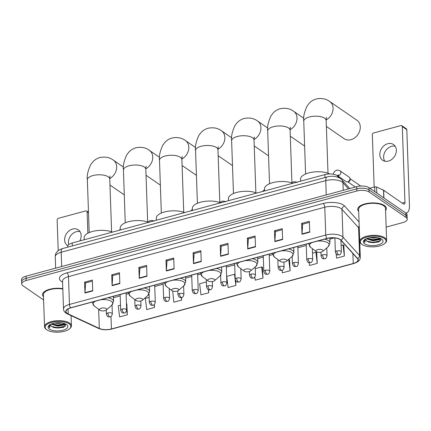 <?xml version="1.0" encoding="UTF-8"?>
<svg xmlns="http://www.w3.org/2000/svg" width="431" height="431" viewBox="0 0 431 431"><rect width="100%" height="100%" fill="white"/><g stroke="black" fill="none" stroke-linecap="round" stroke-linejoin="round"><path stroke-width="0.65" d="M67.78 247.152L67.753 246.413A8.965 3.734 -2 0 1 72.214 243.003L324.877 174.598A8.965 3.734 -2 0 1 337.791 176.171L339.278 177.82M386.144 227.105L402.748 222.611A8.965 3.734 178 0 0 407.209 219.201L407.058 214.853A8.965 3.734 178 0 0 405.846 213.07L368.958 187.647A8.965 3.734 178 0 0 356.706 186.65L26.011 276.179A8.965 3.734 178 0 0 21.55 279.59L21.625 281.766A8.965 3.734 178 0 1 26.086 278.351A8.965 3.734 178 0 0 21.625 281.766L21.701 283.937A8.965 3.734 178 0 0 22.913 285.721L43.601 299.976M407.209 219.201A8.965 3.734 178 0 0 405.997 217.413L369.108 191.994A8.965 3.734 178 0 0 356.857 190.992L356.782 188.821L26.086 278.351L356.782 188.821A8.965 3.734 178 0 1 369.033 189.823A8.965 3.734 178 0 0 356.782 188.821L356.706 186.65M405.997 217.413L405.921 215.241L369.033 189.823L405.921 215.241A8.965 3.734 178 0 1 407.133 217.025A8.965 3.734 178 0 0 405.921 215.241L405.846 213.07M385.567 210.506A14.347 5.969 178 0 0 386.392 208.399A14.347 5.969 178 0 0 384.452 205.544A14.347 5.969 178 0 0 368.225 203.254A14.347 5.969 178 0 0 357.714 209.401A14.347 5.969 178 0 0 358.684 211.449A14.347 5.969 178 0 1 357.714 209.401A14.347 5.969 178 0 1 368.225 203.254A14.347 5.969 178 0 1 384.452 205.544A14.347 5.969 178 0 1 386.392 208.399A14.347 5.969 178 0 1 385.567 210.506M67.279 313.418A9.563 3.981 -2 0 1 65.986 311.511A9.563 3.981 -2 0 1 70.749 307.874L327.037 238.488A9.563 3.981 -2 0 1 340.808 240.164L357.412 258.552A9.563 3.981 -2 0 1 357.994 259.85A9.563 3.981 -2 0 1 353.237 263.492L111.43 328.955A9.563 3.981 -2 0 1 99.324 328.427L68.238 313.957A9.563 3.981 -2 0 1 67.279 313.418M67.074 313.472A9.805 4.078 178 0 0 68.055 314.027L99.141 328.497A9.805 4.078 178 0 0 111.554 329.036L353.355 263.573A9.805 4.078 178 0 0 357.633 258.514L341.034 240.121A9.805 4.078 178 0 0 326.913 238.402L70.625 307.788A9.805 4.078 178 0 0 67.074 313.472M309.738 232.174L309.356 221.313L301.608 223.409L301.986 234.275L309.738 232.174M309.393 222.353L302.643 224.179L301.991 233.909A2.392 1.061 74.9 0 0 301.986 234.275M302.697 224.163L301.608 223.409M282.607 239.523L282.23 228.656L274.477 230.757L274.859 241.619L282.607 239.523M282.267 229.696L275.517 231.522L274.865 241.252A2.392 1.061 74.9 0 0 274.859 241.619M275.571 231.506L274.477 230.757M255.481 246.866L255.104 235.999L247.351 238.101L247.733 248.962L255.481 246.866M255.136 237.039L248.385 238.866L247.733 248.601A2.392 1.061 74.9 0 0 247.733 248.962M248.445 238.855L247.351 238.101M228.355 254.209L227.977 243.348L220.225 245.444L220.602 256.31L228.355 254.209M228.01 244.382L221.259 246.214L220.607 255.944A2.392 1.061 74.9 0 0 220.602 256.31M221.319 246.198L220.225 245.444M92.719 290.93L92.336 280.069L84.589 282.165L84.966 293.032L92.719 290.93M92.374 281.104L85.624 282.935L84.972 292.665A2.392 1.061 74.9 0 0 84.966 293.032M85.677 282.919L84.589 282.165M119.845 283.587L119.468 272.726L111.715 274.822L112.092 285.683L119.845 283.587M119.5 273.76L112.75 275.587L112.098 285.322A2.392 1.061 74.9 0 0 112.092 285.683M112.809 275.576L111.715 274.822M146.971 276.244L146.594 265.377L138.841 267.479L139.224 278.34L146.971 276.244M146.632 266.417L139.876 268.244L139.229 277.973A2.392 1.061 74.9 0 0 139.224 278.34M139.935 268.227L138.841 267.479M174.097 268.896L173.72 258.034L165.967 260.135L166.35 270.997L174.097 268.896M173.758 259.074L167.007 260.9L166.355 270.63A2.392 1.061 74.9 0 0 166.35 270.997M167.061 260.884L165.967 260.135M201.229 261.552L200.846 250.691L193.099 252.787L193.476 263.653L201.229 261.552M200.884 251.731L194.133 253.557L193.481 263.287A2.392 1.061 74.9 0 0 193.476 263.653M194.187 253.541L193.099 252.787M62.797 288.625A14.347 5.969 178 0 0 42.524 294.734A14.347 5.969 178 0 0 43.488 296.781A14.347 5.969 178 0 1 42.524 294.734A14.347 5.969 178 0 1 62.797 288.625M356.857 190.992L26.162 280.522A8.965 3.734 178 0 0 21.701 283.937M282.057 270.302L282.37 272.834L290.122 270.733L289.578 259.915M309.146 262.646L309.501 265.491L317.248 263.389L316.704 252.571M336.105 253.913L336.627 258.142L344.38 256.046L343.83 245.228M206.39 281.901L199.612 283.733L200.991 294.863L208.739 292.768L208.631 289.686M172.68 291.027L173.86 302.212L181.613 300.111L181.521 297.519M149.137 297.401L145.355 298.424L146.734 309.555L154.487 307.454L154.384 304.485M120.513 305.148L118.229 305.768L119.608 316.898L127.36 314.802L126.811 303.979M254.856 277.041L255.244 280.177L262.996 278.076L262.452 267.258M235.87 285.424L234.486 274.294L226.738 276.39L228.118 287.52L235.87 285.424L235.703 280.77M234.486 274.294L235.024 274.493M208.739 292.768L208.345 289.573M181.613 300.111L181.295 297.557M154.487 307.454L154.142 304.695M126.445 303.844L126.983 304.044M127.36 314.802L126.622 308.855M262.996 278.076L261.617 266.945L255.254 268.669M261.617 266.945L262.619 267.322M290.122 270.733L288.743 259.602L288.328 259.715M288.743 259.602L289.745 259.979M317.248 263.389L315.869 252.259L312.502 253.169M315.869 252.259L316.877 252.636M344.38 256.046L342.995 244.916L341.131 245.422M342.995 244.916L344.003 245.287M68.739 244.625A9.563 7.586 124.6 0 1 76.389 231.679A9.563 7.586 124.6 0 1 79.961 231.555M79.805 240.945A9.563 7.586 -55.4 0 0 78.313 229.868A9.563 7.586 -55.4 0 0 72.586 229.055A9.563 7.586 -55.4 0 0 65.086 236.635A9.563 7.586 -55.4 0 0 67.462 245.622A9.563 7.586 -55.4 0 0 67.834 245.859M88.511 212.871L87.11 211.907A1.492 1.185 -55.4 0 0 86.669 211.028A1.492 1.185 -55.4 0 0 85.774 210.899L58.384 218.312A1.492 1.185 -55.4 0 0 57.14 220.02L58.212 250.67M87.11 211.907L87.854 233.225M69.105 323.816A12.849 5.35 178 0 0 51.747 322.329A12.849 5.35 178 0 0 46.661 329.672A12.849 5.35 178 0 0 46.887 329.834A12.849 5.35 178 0 0 58.411 332.161A12.849 5.35 178 0 0 69.499 328.875A12.849 5.35 178 0 0 69.105 323.816M69.499 328.875L70.016 328.427A13.447 5.598 178 0 0 71.417 325.814A13.447 5.598 178 0 0 69.601 323.131A13.447 5.598 178 0 0 54.387 320.987A13.447 5.598 178 0 0 44.538 326.752A13.447 5.598 178 0 0 46.117 329.262L46.661 329.672M62.813 289.039A13.447 5.598 178 0 0 43.418 294.702L44.538 326.752M62.215 322.991L57.786 323.449L54.613 323.061M59.591 322.727L57.237 322.749M65.296 323.853L64.359 324.872L57.883 326.165L51.095 324.09M64.93 323.703L63.152 324.758L57.856 325.486L54.031 324.931L51.639 323.87M50.551 324.349A7.472 3.109 178 0 0 50.454 324.899A7.472 3.109 178 0 0 51.461 326.386L50.454 324.796M49.473 329.133A9.865 4.105 178 0 0 62.781 330.281A9.865 4.105 178 0 0 66.708 324.651A9.865 4.105 178 0 0 66.525 324.516A9.865 4.105 178 0 0 57.662 322.727A9.865 4.105 178 0 0 49.156 325.265A9.865 4.105 178 0 0 49.473 329.133M51.461 326.386L54.031 327.619L63.578 327.355L65.884 324.134M49.479 325.017L48.886 326.434L49.624 327.851L49.969 324.672M49.624 327.851L48.886 326.353M65.749 326.041L57.916 327.689L51.564 326.466M64.892 323.746L57.819 324.974L51.693 323.848M63.885 327.237L57.926 328.029L53.616 327.49M63.589 324.586L57.835 325.313L53.568 324.785M106.198 308.591A3.588 1.492 178 0 0 101.355 308.176A3.588 1.492 178 0 0 99.933 310.223A3.588 1.492 178 0 0 99.997 310.272A3.588 1.492 178 0 0 103.214 310.918A3.588 1.492 178 0 0 106.306 310.002A3.588 1.492 178 0 0 106.198 308.591M112.443 232.11A16.437 6.842 178 0 0 94.341 231.032A16.437 6.842 178 0 0 84.147 237.761L84.217 239.755M142.262 298.828A3.588 1.492 178 0 0 137.419 298.408A3.588 1.492 178 0 0 136.002 300.461A3.588 1.492 178 0 0 136.061 300.504A3.588 1.492 178 0 0 139.278 301.156A3.588 1.492 178 0 0 142.375 300.24A3.588 1.492 178 0 0 142.262 298.828M148.506 222.348A16.437 6.842 178 0 0 130.41 221.27A16.437 6.842 178 0 0 120.211 227.999L120.281 229.987M178.332 289.061A3.588 1.492 178 0 0 173.488 288.646A3.588 1.492 178 0 0 172.066 290.693A3.588 1.492 178 0 0 172.131 290.742A3.588 1.492 178 0 0 175.347 291.388A3.588 1.492 178 0 0 178.439 290.472A3.588 1.492 178 0 0 178.332 289.061M184.576 212.585A16.437 6.842 178 0 0 166.474 211.508A16.437 6.842 178 0 0 156.281 218.231L156.351 220.225M214.396 279.299A3.588 1.492 178 0 0 209.552 278.884A3.588 1.492 178 0 0 208.135 280.931A3.588 1.492 178 0 0 208.195 280.974A3.588 1.492 178 0 0 211.411 281.626A3.588 1.492 178 0 0 214.509 280.71A3.588 1.492 178 0 0 214.396 279.299M220.64 202.818A16.437 6.842 178 0 0 202.543 201.74A16.437 6.842 178 0 0 192.345 208.469L192.415 210.457M250.465 269.531A3.588 1.492 178 0 0 245.622 269.116A3.588 1.492 178 0 0 244.199 271.169A3.588 1.492 178 0 0 244.264 271.212A3.588 1.492 178 0 0 247.48 271.864A3.588 1.492 178 0 0 250.573 270.943A3.588 1.492 178 0 0 250.465 269.531M256.709 193.056A16.437 6.842 178 0 0 238.607 191.978A16.437 6.842 178 0 0 228.414 198.707L228.484 200.695M286.529 259.769A3.588 1.492 178 0 0 281.685 259.354A3.588 1.492 178 0 0 280.269 261.401A3.588 1.492 178 0 0 280.328 261.445A3.588 1.492 178 0 0 283.544 262.096A3.588 1.492 178 0 0 286.642 261.181A3.588 1.492 178 0 0 286.529 259.769M292.773 183.288A16.437 6.842 178 0 0 274.671 182.211A16.437 6.842 178 0 0 264.478 188.94L264.548 190.933M326.364 126.434L344.229 138.744A11.206 8.889 -55.4 0 0 350.942 139.698A11.206 8.889 -55.4 0 0 359.729 130.814A11.206 8.889 -55.4 0 0 356.949 120.281L329.747 101.538A11.206 8.889 124.6 0 1 332.861 110.745A11.206 8.889 124.6 0 1 326.148 119.974M322.598 250.002A3.588 1.492 178 0 0 317.755 249.587A3.588 1.492 178 0 0 316.332 251.639A3.588 1.492 178 0 0 316.397 251.682A3.588 1.492 178 0 0 319.613 252.334A3.588 1.492 178 0 0 322.706 251.413A3.588 1.492 178 0 0 322.598 250.002M329.801 173.957A16.437 6.842 178 0 0 311.424 172.319A16.437 6.842 178 0 0 300.547 179.177L300.617 181.165M338.437 175.589A2.688 2.133 124.6 0 0 338.48 175.579A2.688 2.133 124.6 0 0 340.867 172.47A2.688 2.133 124.6 0 0 340.07 170.886L349.153 177.146A2.688 2.133 124.6 0 1 349.864 178.159A2.688 2.133 124.6 0 1 349.956 178.73A2.688 2.133 124.6 0 1 347.3 181.882A2.688 2.133 124.6 0 1 346.104 181.575L338.416 176.284M349.864 178.159L350.144 179.113A1.945 1.541 124.6 0 1 350.209 179.528A1.945 1.541 124.6 0 1 348.587 181.747A1.945 1.541 124.6 0 1 348.291 181.801L347.3 181.882M384.818 161.221A9.563 7.586 124.6 0 1 391.585 146.341A9.563 7.586 124.6 0 1 395.152 146.222M387.776 143.722A9.563 7.586 -55.4 0 0 380.282 151.303A9.563 7.586 -55.4 0 0 382.653 160.289A9.563 7.586 -55.4 0 0 388.385 161.102A9.563 7.586 -55.4 0 0 395.884 153.522A9.563 7.586 -55.4 0 0 393.508 144.536A9.563 7.586 -55.4 0 0 387.776 143.722M374.862 191.72L374.695 186.935L369.836 188.255M405.625 212.914A11.955 5.317 74.9 0 0 406.573 212.849A11.955 5.317 74.9 0 0 409.45 205.447L406.805 129.672L402.306 126.574L404.951 202.344A2.99 1.331 -105.1 0 1 404.235 204.197A2.99 1.331 -105.1 0 1 403.545 204.025L383.665 190.33L383.935 197.969M402.306 126.574A1.492 1.185 -55.4 0 0 401.859 125.69L406.358 128.794A1.492 1.185 124.6 0 1 406.805 129.672M401.859 125.69A1.492 1.185 -55.4 0 0 400.965 125.566L373.58 132.98A1.492 1.185 -55.4 0 0 372.336 134.688L374.167 187.081M374.695 186.935A1.492 0.62 -2 0 1 376.586 187.022L383.52 190.243A1.492 0.62 -2 0 1 383.665 190.33M384.301 238.483A12.849 5.35 178 0 0 366.943 236.996A12.849 5.35 178 0 0 361.857 244.339A12.849 5.35 178 0 0 362.083 244.496A12.849 5.35 178 0 0 373.607 246.828A12.849 5.35 178 0 0 384.694 243.542A12.849 5.35 178 0 0 384.301 238.483M384.694 243.542L385.212 243.089A13.447 5.598 178 0 0 386.612 240.476A13.447 5.598 178 0 0 384.797 237.799A13.447 5.598 178 0 0 369.582 235.655A13.447 5.598 178 0 0 359.729 241.419A13.447 5.598 178 0 0 361.313 243.924L361.857 244.339M386.612 240.476L385.492 208.432A13.447 5.598 178 0 0 383.676 205.754A13.447 5.598 178 0 0 368.462 203.604A13.447 5.598 178 0 0 358.614 209.369L359.729 241.419M385.427 191.542A14.945 6.223 178 0 0 384.457 190.739A14.945 6.223 178 0 0 381.527 189.317M370.585 188.051A14.945 6.223 178 0 0 369.636 188.115M377.411 237.653L372.982 238.117L369.809 237.729M374.787 237.389L372.432 237.416M380.487 238.521L379.549 239.534L373.074 240.832L366.291 238.758M380.126 238.37L378.343 239.426L373.052 240.153L369.227 239.598L366.829 238.537M365.747 239.011A7.472 3.109 178 0 0 365.644 239.566A7.472 3.109 178 0 0 366.657 241.053L365.65 239.464M364.664 243.801A9.865 4.105 178 0 0 377.971 244.943A9.865 4.105 178 0 0 381.904 239.318A9.865 4.105 178 0 0 381.715 239.183A9.865 4.105 178 0 0 372.853 237.395A9.865 4.105 178 0 0 364.346 239.932A9.865 4.105 178 0 0 364.664 243.801M366.657 241.053L369.227 242.287L378.774 242.023L381.074 238.796M364.674 239.684L364.082 241.101L364.82 242.518L365.165 239.34M364.82 242.518L364.082 241.021M380.945 240.703L373.111 242.351L366.754 241.134M380.088 238.408L373.014 239.636L366.889 238.515M379.081 241.904L373.122 242.691L368.812 242.157M378.784 239.248L373.025 239.975L368.764 239.453M72.316 245.923L72.214 243.003M337.829 177.184L337.791 176.171M324.979 177.518L324.877 174.598M348.517 188.864L342.968 182.717A11.955 4.978 178 0 0 342.079 181.957A11.955 4.978 178 0 0 325.75 180.621L61.191 252.248A11.955 4.978 178 0 0 55.243 256.795C55.184 252.857 57.646 250.104 62.63 248.542L327.188 176.92A5.98 2.661 -105.1 0 0 325.75 180.621L326.245 194.893M61.692 266.52L61.191 252.248A5.98 2.661 -105.1 0 1 62.63 248.542M343.232 190.297L342.968 182.717A5.98 5.129 -42.1 0 0 341.794 179.732L349.74 188.536M26.011 276.179L26.162 280.522M368.958 187.647L369.108 191.994M62.57 282.192A14.945 6.223 -2 0 1 66.891 272.882L323.18 203.491A2.99 1.331 -105.1 0 1 324.775 207.241L68.486 276.627A11.955 4.978 178 0 0 62.538 281.179L62.533 281.114M323.18 203.491A14.945 6.223 -2 0 1 343.593 205.161A14.945 6.223 -2 0 1 344.703 206.115L359.055 222.013M341.034 240.121A2.99 2.564 -42.1 0 0 342.963 237.147L341.993 209.337A11.955 4.978 178 0 0 341.11 208.577A11.955 4.978 178 0 0 324.775 207.241L325.744 235.051A11.955 4.978 -2 0 1 342.963 237.147L359.562 255.54A11.955 4.978 -2 0 1 360.294 257.156L359.75 241.656M70.625 307.788A2.99 1.331 74.9 0 1 69.456 304.437A11.955 4.978 -2 0 0 63.508 308.989C63.605 310.659 64.44 312.039 66.008 313.132L67.344 313.887A2.99 2.101 -65 0 0 68.055 314.027M67.344 313.887L98.43 328.357C102.454 329.984 106.92 330.205 111.823 329.025A2.99 1.331 -105.1 0 1 111.554 329.036M353.355 263.573A2.99 1.331 74.9 0 0 353.625 263.562C359.874 261.509 360.284 258.977 360.294 257.156M357.633 258.514A2.99 2.564 -42.1 0 0 359.562 255.54L358.592 227.73L341.993 209.337A2.99 2.564 137.9 0 1 344.703 206.115M98.43 328.357A2.99 2.101 -65 0 0 99.141 328.497M326.913 238.402A2.99 1.331 -105.1 0 1 325.744 235.051L69.456 304.437L68.486 276.627A2.99 1.331 -105.1 0 0 66.891 272.882M359.303 229.125A11.955 4.978 178 0 0 358.592 227.73A2.99 2.564 137.9 0 1 359.185 225.866M353.237 263.492L352.887 253.541M68.238 313.957L68.06 308.919M99.324 328.427L98.656 309.264M111.43 328.955L110.993 316.467M113.455 297.702L120.19 295.882M126.111 294.276L128.379 293.662M154.74 286.523L163.128 284.255M185.589 278.173L191.752 276.503M197.678 274.897L200.512 274.132M226.302 267.15L234.69 264.876M257.722 258.643L263.314 257.129M269.24 255.524L272.645 254.602M297.869 247.777L306.258 245.503M329.855 239.113L334.408 237.88M201.212 261.191L193.481 263.287M174.086 268.54L166.355 270.63M146.96 275.883L139.229 277.973M119.834 283.226L112.098 285.322M92.703 290.569L84.972 292.665M228.344 253.848L220.607 255.944M255.47 246.505L247.733 248.601M282.596 239.162L274.865 241.252M309.722 231.819L301.991 233.909M89.201 232.578L87.358 179.84A11.206 4.666 -2 0 1 92.934 175.579A11.206 4.666 -2 0 1 108.246 176.829A11.206 4.666 -2 0 1 109.76 179.059L110.013 175.967M87.358 179.84C86.739 175.848 87.854 170.784 90.693 164.647L92.73 161.943C94.701 159.799 97.104 158.322 99.944 157.525C105.25 156.501 109.716 157.369 113.348 160.127A11.206 8.889 124.6 0 1 116.462 169.335A11.206 8.889 124.6 0 1 109.749 178.563M113.407 296.323L113.585 301.409L111.748 305.283A9.886 4.116 178 0 0 111.44 301.393A9.886 4.116 178 0 0 100.741 299.75M95.596 301.145A9.886 4.116 178 0 0 94.179 305.897L99.933 310.223M113.585 301.409A10.759 4.477 178 0 0 112.13 299.27A10.759 4.477 178 0 0 108.165 297.74M92.078 302.163L92.078 302.099A10.759 4.477 178 0 0 92.078 302.163L94.179 305.897M125.265 222.811L123.422 170.078A11.206 4.666 -2 0 1 129.004 165.811A11.206 4.666 -2 0 1 144.315 167.061A11.206 4.666 -2 0 1 145.823 169.297L146.077 166.199M123.422 170.078C122.808 166.086 123.918 161.022 126.762 154.88L128.799 152.181C130.765 150.036 133.174 148.56 136.007 147.758C141.314 146.734 145.786 147.601 149.412 150.36A11.206 8.889 124.6 0 1 152.531 159.567A11.206 8.889 124.6 0 1 145.813 168.801M149.471 286.561L149.649 291.647L147.811 295.521A9.886 4.116 178 0 0 147.51 291.631A9.886 4.116 178 0 0 136.81 289.988M131.66 291.383A9.886 4.116 178 0 0 130.248 296.135L136.002 300.461M149.649 291.647A10.759 4.477 178 0 0 148.199 289.503A10.759 4.477 178 0 0 144.234 287.978M128.142 292.396L128.142 292.337A10.759 4.477 178 0 0 128.142 292.396L130.248 296.135M161.334 213.049L159.492 160.31A11.206 4.666 -2 0 1 165.068 156.049A11.206 4.666 -2 0 1 180.379 157.299A11.206 4.666 -2 0 1 181.893 159.529L182.146 156.437M159.492 160.31C158.872 156.318 159.987 151.254 162.826 145.118L164.863 142.413C166.835 140.269 169.238 138.798 172.071 137.995C177.383 136.972 181.85 137.839 185.481 140.598A11.206 8.889 124.6 0 1 188.595 149.805A11.206 8.889 124.6 0 1 181.882 159.034M185.54 276.794L185.718 281.885L183.875 285.753A9.886 4.116 178 0 0 183.574 281.863A9.886 4.116 178 0 0 172.874 280.225M167.729 281.615A9.886 4.116 178 0 0 166.312 286.367L172.066 290.693M185.718 281.885A10.759 4.477 178 0 0 184.263 279.741A10.759 4.477 178 0 0 180.298 278.216M164.211 282.634L164.206 282.569A10.759 4.477 178 0 0 164.211 282.634L166.312 286.367M197.398 203.287L195.555 150.548A11.206 4.666 -2 0 1 201.132 146.281A11.206 4.666 -2 0 1 216.448 147.537A11.206 4.666 -2 0 1 217.957 149.767L218.21 146.675M195.555 150.548C194.941 146.556 196.051 141.492 198.896 135.35L200.932 132.651C202.899 130.507 205.301 129.031 208.141 128.228C213.447 127.204 217.919 128.072 221.545 130.835A11.206 8.889 124.6 0 1 224.664 140.043A11.206 8.889 124.6 0 1 217.946 149.271M221.604 267.031L221.782 272.117L219.945 275.991A9.886 4.116 178 0 0 219.643 272.101A9.886 4.116 178 0 0 208.938 270.458M203.793 271.853A9.886 4.116 178 0 0 202.381 276.605L208.135 280.931M221.782 272.117A10.759 4.477 178 0 0 220.333 269.978A10.759 4.477 178 0 0 216.367 268.448M200.275 272.871L200.275 272.807A10.759 4.477 178 0 0 200.275 272.871L202.381 276.605M233.467 193.519L231.625 140.786A11.206 4.666 -2 0 1 237.201 136.519A11.206 4.666 -2 0 1 252.512 137.769A11.206 4.666 -2 0 1 254.026 140L254.279 136.907M231.625 140.786C231.005 136.794 232.12 131.724 234.96 125.588L236.996 122.883C238.968 120.739 241.371 119.268 244.205 118.466C249.517 117.442 253.983 118.309 257.614 121.068A11.206 8.889 124.6 0 1 260.728 130.275A11.206 8.889 124.6 0 1 254.015 139.504M257.673 257.264L257.851 262.355L256.009 266.223A9.886 4.116 178 0 0 255.707 262.339A9.886 4.116 178 0 0 245.007 260.696M239.862 262.086A9.886 4.116 178 0 0 238.445 266.837L244.199 271.169M257.851 262.355A10.759 4.477 178 0 0 256.397 260.211A10.759 4.477 178 0 0 252.431 258.686M236.344 263.104L236.339 263.039A10.759 4.477 178 0 0 236.344 263.104L238.445 266.837M269.531 183.757L267.689 131.019A11.206 4.666 -2 0 1 273.265 126.752A11.206 4.666 -2 0 1 288.581 128.007A11.206 4.666 -2 0 1 290.09 130.237L290.343 127.145M267.689 131.019C267.075 127.026 268.184 121.962 271.029 115.826L273.065 113.121C275.032 110.977 277.435 109.501 280.274 108.698C285.581 107.68 290.047 108.547 293.678 111.306A11.206 8.889 124.6 0 1 296.792 120.513A11.206 8.889 124.6 0 1 290.079 129.742M293.737 247.502L293.915 252.588L292.078 256.461A9.886 4.116 178 0 0 291.776 252.571A9.886 4.116 178 0 0 281.071 250.928M275.926 252.324A9.886 4.116 178 0 0 274.515 257.075L280.269 261.401M293.915 252.588A10.759 4.477 178 0 0 292.466 250.449A10.759 4.477 178 0 0 288.495 248.919M272.408 253.342L272.408 253.277A10.759 4.477 178 0 0 272.408 253.342L274.515 257.075M305.595 173.989L303.758 121.256A11.206 4.666 -2 0 1 309.334 116.99A11.206 4.666 -2 0 1 324.645 118.239A11.206 4.666 -2 0 1 326.159 120.475L326.412 117.377M329.812 237.96L329.984 242.825L328.142 246.699A9.886 4.116 178 0 0 327.84 242.809A9.886 4.116 178 0 0 317.141 241.166M311.996 242.561A9.886 4.116 178 0 0 310.579 247.308L316.332 251.639M329.984 242.825A10.759 4.477 178 0 0 328.53 240.681A10.759 4.477 178 0 0 324.565 239.157M308.477 243.51A10.759 4.477 178 0 0 308.477 243.574L310.579 247.308M107.863 312.933A2.99 1.245 178 0 0 106.376 314.07C107.772 317.949 108.682 316.672 110.142 316.85A2.99 1.331 -105.1 0 1 109.458 316.683A2.99 1.331 74.9 0 1 107.863 312.933A2.99 1.245 178 0 1 111.947 313.267A2.99 1.245 178 0 1 112.351 313.86C111.667 316.122 110.929 317.119 110.142 316.85M122.172 309.059A2.99 1.245 178 0 0 120.685 310.196C122.086 314.075 122.997 312.798 124.457 312.976A2.99 1.331 -105.1 0 1 123.767 312.809A2.99 1.331 74.9 0 1 122.172 309.059A2.99 1.245 178 0 1 126.256 309.393A2.99 1.245 178 0 1 126.66 309.986C125.976 312.249 125.243 313.245 124.457 312.976M136.487 305.18A2.99 1.245 178 0 0 135 306.322C136.395 310.196 137.306 308.925 138.766 309.102A2.99 1.331 -105.1 0 1 138.082 308.93A2.99 1.331 74.9 0 1 136.487 305.18A2.99 1.245 178 0 1 140.571 305.514A2.99 1.245 178 0 1 140.975 306.112C140.29 308.375 139.552 309.372 138.766 309.102M150.802 301.307A2.99 1.245 178 0 0 149.315 302.443C150.71 306.322 151.62 305.046 153.08 305.223A2.99 1.331 -105.1 0 1 152.396 305.056A2.99 1.331 74.9 0 1 150.802 301.307A2.99 1.245 178 0 1 154.885 301.641A2.99 1.245 178 0 1 155.289 302.239C154.605 304.502 153.867 305.498 153.08 305.223M165.116 297.433A2.99 1.245 178 0 0 163.624 298.57C165.025 302.449 165.935 301.172 167.395 301.35A2.99 1.331 -105.1 0 1 166.705 301.183A2.99 1.331 74.9 0 1 165.116 297.433A2.99 1.245 178 0 1 169.194 297.767A2.99 1.245 178 0 1 169.599 298.36C168.914 300.622 168.182 301.619 167.395 301.35M179.425 293.559A2.99 1.245 178 0 0 177.938 294.696C179.334 298.575 180.244 297.298 181.71 297.476A2.99 1.331 -105.1 0 1 181.02 297.304A2.99 1.331 74.9 0 1 179.425 293.559A2.99 1.245 178 0 1 183.509 293.894A2.99 1.245 178 0 1 183.913 294.486C183.229 296.749 182.496 297.746 181.71 297.476M193.74 289.68A2.99 1.245 178 0 0 192.253 290.817C193.648 294.696 194.559 293.425 196.019 293.603A2.99 1.331 -105.1 0 1 195.335 293.43A2.99 1.331 74.9 0 1 193.74 289.68A2.99 1.245 178 0 1 197.824 290.015A2.99 1.245 178 0 1 198.228 290.613C197.543 292.875 196.805 293.872 196.019 293.603M208.054 285.807A2.99 1.245 178 0 0 206.568 286.944C207.963 290.823 208.873 289.546 210.333 289.724A2.99 1.331 -105.1 0 1 209.649 289.557A2.99 1.331 74.9 0 1 208.054 285.807A2.99 1.245 178 0 1 212.133 286.141A2.99 1.245 178 0 1 212.537 286.734C211.853 289.002 211.12 289.998 210.333 289.724M222.364 281.933A2.99 1.245 178 0 0 220.877 283.07C222.272 286.949 223.183 285.672 224.648 285.85A2.99 1.331 -105.1 0 1 223.958 285.683A2.99 1.331 74.9 0 1 222.364 281.933A2.99 1.245 178 0 1 226.447 282.267A2.99 1.245 178 0 1 226.851 282.86C226.167 285.123 225.435 286.119 224.648 285.85M236.678 278.06A2.99 1.245 178 0 0 235.191 279.196C236.587 283.075 237.497 281.799 238.957 281.976A2.99 1.331 -105.1 0 1 238.273 281.804A2.99 1.331 74.9 0 1 236.678 278.06A2.99 1.245 178 0 1 240.762 278.394A2.99 1.245 178 0 1 241.166 278.986C240.482 281.249 239.744 282.246 238.957 281.976M250.993 274.181A2.99 1.245 178 0 0 249.506 275.317C250.901 279.196 251.812 277.925 253.272 278.103A2.99 1.331 -105.1 0 1 252.588 277.93A2.99 1.331 74.9 0 1 250.993 274.181A2.99 1.245 178 0 1 255.077 274.515A2.99 1.245 178 0 1 255.475 275.113C254.791 277.375 254.058 278.372 253.272 278.103M265.302 270.307A2.99 1.245 178 0 0 263.815 271.444C265.21 275.323 266.126 274.046 267.586 274.224A2.99 1.331 -105.1 0 1 266.897 274.057A2.99 1.331 74.9 0 1 265.302 270.307A2.99 1.245 178 0 1 269.386 270.641A2.99 1.245 178 0 1 269.79 271.234C269.106 273.502 268.373 274.499 267.586 274.224M279.617 266.433A2.99 1.245 178 0 0 278.13 267.57C279.525 271.449 280.436 270.172 281.896 270.35A2.99 1.331 -105.1 0 1 281.211 270.183A2.99 1.331 74.9 0 1 279.617 266.433A2.99 1.245 178 0 1 283.7 266.767A2.99 1.245 178 0 1 284.104 267.36C283.42 269.623 282.682 270.62 281.896 270.35M293.931 262.56A2.99 1.245 178 0 0 292.444 263.697C293.84 267.576 294.75 266.299 296.21 266.477A2.99 1.331 -105.1 0 1 295.526 266.304A2.99 1.331 74.9 0 1 293.931 262.56A2.99 1.245 178 0 1 298.015 262.888A2.99 1.245 178 0 1 298.414 263.486C297.735 265.749 296.997 266.746 296.21 266.477M308.24 258.681A2.99 1.245 178 0 0 306.753 259.818C308.149 263.697 309.065 262.425 310.525 262.603A2.99 1.331 -105.1 0 1 309.835 262.431A2.99 1.331 74.9 0 1 308.24 258.681A2.99 1.245 178 0 1 312.324 259.015A2.99 1.245 178 0 1 312.728 259.613C312.044 261.876 311.311 262.872 310.525 262.603M322.555 254.807A2.99 1.245 178 0 0 321.068 255.944C322.463 259.823 323.374 258.546 324.834 258.724A2.99 1.331 -105.1 0 1 324.15 258.557A2.99 1.331 74.9 0 1 322.555 254.807A2.99 1.245 178 0 1 326.639 255.141A2.99 1.245 178 0 1 327.043 255.734C326.359 258.002 325.62 258.993 324.834 258.724M336.87 250.934A2.99 1.245 178 0 0 335.383 252.07C336.778 255.949 337.688 254.673 339.149 254.85A2.99 1.331 -105.1 0 1 338.464 254.683A2.99 1.331 74.9 0 1 336.87 250.934A2.99 1.245 178 0 1 340.953 251.268A2.99 1.245 178 0 1 341.357 251.86C340.673 254.123 339.935 255.12 339.149 254.85M337.769 175.385L338.594 174.878L338.421 176.371A2.688 1.121 178 0 0 338.055 175.837A2.688 1.121 178 0 0 336.837 175.412M360.591 185.933A1.945 1.541 124.6 0 1 360.715 186.03L350.004 178.639M404.951 202.344L402.188 203.093M383.784 197.867L383.52 190.243M376.586 187.022L376.802 193.056M327.188 176.92C332.01 175.681 336.385 176.187 340.307 178.434L341.794 179.732M55.243 256.795L55.642 268.157M111.823 329.025L353.625 263.562M63.508 308.989L62.538 281.179M86.669 211.028L88.49 212.284M71.061 315.616L71.417 325.814M113.348 160.127L123.433 167.077M106.306 310.002L111.748 305.283M109.97 185.018L124.29 194.887M111.602 231.797L109.76 179.059M149.412 150.36L159.497 157.31M142.375 300.24L147.811 295.521M146.034 175.255L160.359 185.125M147.666 222.03L145.823 169.297M185.481 140.598L195.566 147.547M178.439 290.472L183.875 285.753M182.103 165.493L196.423 175.358M183.735 212.267L181.893 159.529M221.545 130.835L231.63 137.785M214.509 280.71L219.945 275.991M218.167 155.726L232.492 165.596M219.799 202.5L217.957 149.767M257.614 121.068L267.699 128.018M250.573 270.943L256.009 266.223M254.231 145.964L268.556 155.833M255.869 192.738L254.026 140M293.678 111.306L303.763 118.256M286.642 261.181L292.078 256.461M290.3 136.196L304.62 146.066M291.932 182.976L290.09 130.237M303.758 121.256C303.138 117.264 304.254 112.195 307.093 106.058L309.129 103.354C311.101 101.21 313.504 99.739 316.338 98.936C321.65 97.912 326.116 98.78 329.747 101.538M322.706 251.413L328.142 246.699M328.002 173.208L326.159 120.475M106.236 310.061L106.376 314.07M112.038 305.013L112.351 313.86M120.249 229.093L119.274 230.262M120.141 294.502L120.685 310.196M126.062 292.897L126.66 309.986M134.763 299.529L135 306.322M140.792 300.951L140.975 306.112M154.002 221.259C153.705 220.764 152.59 220.505 150.661 220.478L149.509 220.904L148.108 222.191M149.024 294.082L149.315 302.443M154.691 285.144L155.289 302.239M163.08 282.876L163.624 298.57M169.259 288.581L169.599 298.36M177.804 290.866L177.938 294.696M183.617 285.985L183.913 294.486M192.377 209.321L190.836 210.888M191.703 275.123L192.253 290.817M197.63 273.523L198.228 290.613M206.309 279.557L206.568 286.944M212.359 281.535L212.537 286.734M225.564 201.886C225.268 201.39 224.158 201.132 222.229 201.105L219.885 202.532M220.607 275.323L220.877 283.07M226.253 265.771L226.851 282.86M234.642 263.503L235.191 279.196M240.8 268.61L241.166 278.986M249.371 271.552L249.506 275.317M255.19 266.934L255.475 275.113M264.505 189.672L262.404 191.509M263.271 255.75L263.815 271.444M269.192 254.145L269.79 271.234M277.85 259.586L278.13 267.57M283.921 262.075L284.104 267.36M297.126 182.512C296.835 182.017 295.72 181.758 293.791 181.731L291.922 182.663M292.186 256.364L292.444 263.697M297.821 246.397L298.414 263.486M306.209 244.124L306.753 259.818M312.346 248.639L312.728 259.613M320.939 252.167L321.068 255.944M326.768 247.89L327.043 255.734M340.07 170.886C339.773 170.39 338.658 170.132 336.73 170.105L334.375 171.549L333.206 174.21M334.887 237.928L335.383 252.07M338.437 176.888L338.421 176.371M355.322 187.022L347.801 181.839M340.953 240.32L341.357 251.86M406.573 212.849L405.824 213.054"/></g></svg>
